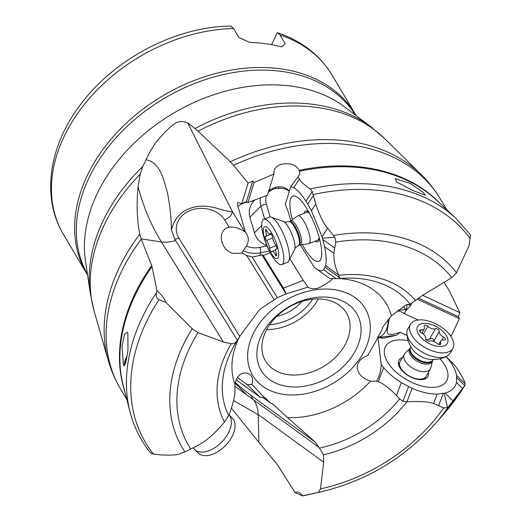 <?xml version="1.0" encoding="UTF-8"?>
<svg xmlns="http://www.w3.org/2000/svg" width="522" height="522" viewBox="0 0 522 522"><rect width="100%" height="100%" fill="white"/><g stroke="black" fill="none" stroke-linecap="round" stroke-linejoin="round"><path stroke-width="0.78" d="M470.557 235.024L469.063 245.718L456.515 272.745L451.798 277.645L423.205 294.95L410.083 304.209A106.658 77.876 149.3 0 0 363.273 279.009A106.658 77.876 149.3 0 0 363.142 278.989A106.658 77.876 149.3 0 0 346.23 278.089A106.658 77.876 149.3 0 0 338.36 278.585L329.956 278.663L314.27 267.368L300.346 244.896M410.083 304.209L405.953 304.9L391.467 315.79L382.685 327.209L381.889 330.106L377.713 337.297L378.065 337.427L367.658 355.658C363.338 356.931 360.213 359.404 358.281 363.077L357.198 366.698L357.218 368.728L359.312 373.85L362.137 376.871L365.778 379.337L370.496 381.21A86.045 62.829 -30.7 0 1 287.589 417.659L273.287 404.485L270.474 402.977L264.582 397.307L264.341 397.607L251.956 384.407C253.137 380.453 252.635 377.295 250.443 374.933L247.696 373.243L244.335 372.865L240.981 373.935L238.189 376.29L236.159 379.729L235.024 384.57A86.045 62.829 -30.7 0 1 239.591 336.599M192.233 328.736L165.781 302.303C164.482 298.499 161.539 294.604 156.959 290.61L156.182 294.689C156.261 297.148 157.174 298.806 158.942 299.667A191.887 140.111 149.3 0 0 153.455 454.107L161.435 454.936C171.392 455.399 177.552 454.988 179.933 453.703L184.938 451.876A162.871 118.918 -30.7 0 1 192.233 328.736L198.034 332.631L223.396 341.982L231.305 343.665C233.915 343.744 235.813 342.797 237.014 340.827L239.755 336.344L258.671 310.805L260.922 308.509L277.358 297.716L286.16 293.814L307.987 287.152C310.525 288.816 313.937 289.142 318.231 288.124C327.953 283.041 332.612 279.831 332.194 278.48M307.987 287.152L303.236 280.327L290.167 259.232M237.014 340.827A106.658 77.876 149.3 0 0 235.004 344.148A106.658 77.876 149.3 0 0 228.747 415.577L230.058 412.276C233.027 403.552 234.639 397.072 234.893 392.831L235.024 384.57M251.956 384.407L247.206 384.642L237.327 377.465M228.747 415.577L224.48 422.194C216.056 431.929 208.891 438.669 202.973 442.402L197.166 445.873L184.938 451.876M158.942 299.667L165.781 302.303M153.455 454.107L151.073 453.324L150.023 452.248M156.959 290.61L152.052 266.644A186.145 135.916 149.3 0 0 123.355 386.084L130.056 411.995A193.786 141.495 -30.7 0 1 156.43 292.725M127.877 333.095L127.329 332.26L124.471 334.197L122.004 346.386L123.44 365.054L123.864 365.765L125.685 362.842L127.955 350.601L127.877 333.095M124.517 390.56A185.989 135.805 -30.7 0 1 151.719 265.561L141.221 239.239A185.989 135.805 149.3 0 0 120.51 388.929L126.853 399.604M236.322 379.344L238.671 381.628L260.034 397.157L264.341 397.607M247.206 384.642L260.034 397.157M262.886 397.457L270.474 402.977M287.589 417.659L315.203 442.069L319.04 447.38L234.913 386.306M434.846 424.19L443.034 414.859A191.887 140.111 149.3 0 0 464.893 385.386L448.587 406.56A162.871 118.918 -30.7 0 1 434.846 424.19C403.858 458.531 365.876 481.088 320.899 491.868A162.871 118.918 -30.7 0 1 318.446 492.403L320.495 488.879L323.725 462.224L323.444 454.832L319.04 447.38M319.614 448.046A106.658 77.876 149.3 0 0 399.611 398.919L396.492 395.415C388.283 387.337 382.202 382.802 378.248 381.817L376.44 381.106L370.496 381.21M399.611 398.919L402.964 401.255L406.997 401.783C419.303 401.085 428.164 401.646 433.573 403.467L443.7 407.936L447.458 407.649L448.587 406.56M445.723 356.343C451.778 362.823 455.406 369.165 456.606 375.37L456.496 382.489C455.151 387.709 451.38 391.246 445.188 393.112L437.136 394.123C429.41 394.123 421.078 392.198 412.126 388.342L401.353 382.678C394.267 378.248 388.368 373.23 383.663 367.618L381.243 364.721L378.006 337.59L384.009 338.125L396.374 335.281L378.019 337.506A4.28 3.132 76.8 0 0 378.117 337.486A19.673 13.344 -96.9 0 0 388.218 319.314M407.062 335.502L400.302 332.351L396.374 335.281M408.191 340.703A35.072 18.72 29.6 0 0 394.358 340.488A35.072 18.72 29.6 0 0 384.786 355.554A35.072 18.72 29.6 0 0 406.123 379.442A35.072 18.72 29.6 0 0 437.971 386.756A35.072 18.72 29.6 0 0 439.165 386.437A35.072 18.72 29.6 0 0 439.929 358.731M381.243 364.721L381.073 366.679C380.342 373.23 378.802 378.039 376.44 381.106M330.289 297.507A55.606 40.599 149.3 0 0 261.418 335.378A55.606 40.599 149.3 0 0 287.642 386.515A55.606 40.599 149.3 0 0 356.513 348.644A55.606 40.599 149.3 0 0 330.289 297.507M287.935 374.646A47.052 34.354 149.3 0 0 336.964 355.834A47.052 34.354 149.3 0 0 346.432 312.959A47.052 34.354 149.3 0 0 324.025 299.328A47.052 34.354 149.3 0 0 274.996 318.139A47.052 34.354 149.3 0 0 265.528 361.009A47.052 34.354 149.3 0 0 287.935 374.646M276.725 316.384A34.217 24.984 149.3 0 0 301.886 301.442M227.951 227.559L230.855 226.953L236.172 227.559L242.11 230.111L245.399 232.101C248.87 236.375 249.222 241.027 246.449 246.058L241.882 252.837L240.942 253.229L233.321 253.398C220.643 250.514 216.578 230.972 227.951 227.559M444.065 282.324L449.246 290.597L459.83 312.613L422.637 295.295M198.06 131.185L230.326 161.787A185.336 135.328 -30.7 0 1 348.905 141.247A185.336 135.328 -30.7 0 1 349.022 141.26A185.336 135.328 -30.7 0 1 421.306 174.72L384.603 138.565A172.006 125.593 149.3 0 0 317.526 107.512A172.006 125.593 149.3 0 0 317.415 107.493A172.006 125.593 149.3 0 0 198.06 131.185L194.987 128.516A170.394 124.412 -30.7 0 1 314.251 104.511A170.394 124.412 -30.7 0 1 314.361 104.524A170.394 124.412 -30.7 0 1 371.083 126.892L344.572 106.899A157.266 114.827 149.3 0 0 292.124 86.234A157.266 114.827 149.3 0 0 144.509 133.769A157.266 114.827 149.3 0 0 85.471 260.785L90.352 293.632A170.394 124.412 -30.7 0 1 142.826 166.42L140.209 174.146L138.036 186.7C136.425 203.978 136.999 219.821 139.746 234.228L141.221 239.239M421.306 174.72C428.706 182.008 435.048 190.093 440.333 198.98A185.989 135.805 149.3 0 0 351.867 145.103A185.989 135.805 149.3 0 0 351.75 145.09A185.989 135.805 149.3 0 0 233.562 165.317L230.326 161.787M233.562 165.317L248.1 183.118L241.816 203.6L246.417 201.694L252.772 180.964L248.1 183.118M237.954 202.438L241.816 203.6M238.319 202.386C237.399 202.405 237.288 203.769 237.98 206.484L245.399 232.101M237.36 340.253L174.746 239.22L171.451 229.961C173.545 220.91 178.974 212.591 189.29 208.683C197.433 205.407 206.816 205.322 217.433 208.422C227.553 211.678 230.019 211.306 232.61 212.069L187.62 122.722L194.987 128.516M446.662 209.648L440.333 198.98M338.36 278.585L339.483 277.606L338.85 275.179C335.496 268.517 333.806 261.215 333.78 253.287L335.835 242.097L334.85 237.275L327.653 228.088C323.914 224.316 319.94 216.31 315.732 204.069L312.234 191.502L310.12 189.003C304.522 185.134 300.926 181.832 299.315 179.092L298.114 176.847L299.765 174.231L299.165 170.302C295.733 164.482 289.482 162.544 280.418 164.502L277.182 166.257L274.963 168.606L274.076 170.492L273.959 173.97L267.447 195.195L247.93 202.556L254.07 182.556L252.772 180.964M423.225 192.305L409.914 183.242L395.2 178.739L396.642 181.956L412.484 190.373L425.41 195.228L423.225 192.305M298.114 176.847L290.774 186.608L285.332 204.35L288.438 212.402L290.845 220.721M289.429 190.993L286.415 188.494L282.448 187L278.056 186.804L274.637 187.535L268.863 190.569M254.07 182.556L273.959 173.97M266.886 245.673C260.504 243.154 256.348 238.874 254.41 232.845L249.901 217.263C248.289 211.005 249.725 205.459 254.194 200.631L251.056 201.296M255.317 199.587L254.194 200.631M290.774 186.608L293.775 187.672C297.416 189.78 301.481 194.295 305.97 201.211L311.438 210.725L322.041 236.786L324.567 246.684C326.257 254.912 326.602 261.241 325.611 265.678L323.62 269.665C321.78 271.362 319.229 271.016 315.96 268.621M302.336 244.609A35.072 9.859 -111.8 0 0 320.456 259.819A35.072 9.859 -111.8 0 0 318.753 236.068A35.072 9.859 -111.8 0 0 295.002 196.135A35.072 9.859 -111.8 0 0 292.359 219.645M322.459 238.169L334.85 237.275M270.226 252.739L263.277 255.539L283.498 288.164L286.16 293.814M303.236 280.327L283.498 288.164M263.277 255.539L261.763 254.677L286.141 294.017M261.763 254.677L259.597 255.545L252.146 257.026L277.358 297.716M274.089 299.661L246.71 255.48L252.146 257.026M246.71 255.48L241.882 252.837M151.719 265.561L152.052 266.644M187.62 122.722C181.134 121.554 177.826 116.099 155.928 142.434C151.321 149.207 148.065 154.936 146.16 159.621L142.826 166.42M235.187 383.305L246.045 394.103M323.725 462.224L258.207 414.598L258.919 442.415L231.468 408.23M258.919 442.415L277.286 464.508L295.204 492.775L302.603 495.9L301.24 494.19C299.086 492.05 297.077 491.574 295.204 492.775M318.446 492.403L302.63 495.822M459.83 312.613L458.414 316.723L459.34 318.681L451.471 335.555L449.651 334.706M464.893 385.386L465.206 383.938L464.267 380.975C460.287 372.962 456.639 367.273 453.331 363.912L452.254 362.79M444.229 393.392L447.458 407.649M400.302 332.351L393.751 334.158L390.319 334.511L388.074 333.963L387.272 332.488L387.285 329.976L389.425 317.891M407.297 304.417L410.644 305.331L405.94 310.76L404.289 313.591L401.255 311.836L397.542 310.668M404.289 313.591L418.044 319.993M379.559 334.034L378.065 337.427M405.94 310.76L403.989 306.133M418.533 298.16L458.414 316.723M417.332 299.126L459.34 318.681M410.644 305.331L411.675 303.543M400.093 361.602A14.968 7.993 29.6 0 0 405.94 373.798A14.968 7.993 29.6 0 0 422.422 378.868A14.968 7.993 29.6 0 0 426.128 376.388M428.373 372.44A16.639 8.881 -150.4 0 1 423.786 379.396A16.639 8.881 -150.4 0 1 402.788 371.396A16.639 8.881 -150.4 0 1 402.338 357.655M277.45 32.697L279.981 34.967L285.266 43.861L281.417 46.856A156.156 114.018 149.3 0 0 265.939 43.744A156.156 114.018 149.3 0 0 249.601 42.419L238.815 37.388L233.53 28.488A156.156 114.018 149.3 0 0 64.141 136.431A156.156 114.018 149.3 0 0 63.521 234.561L86.711 273.6A156.156 114.018 -30.7 0 1 118.135 131.296A156.156 114.018 -30.7 0 1 280.862 68.871A156.156 114.018 -30.7 0 1 280.973 68.884A156.156 114.018 -30.7 0 1 355.234 114.116L356.089 115.584M228.342 26.1L230.868 26.178L233.53 28.488M277.312 32.658L271.564 44.651M171.451 229.961C171.288 217.961 169.918 205.427 167.353 192.35C163.83 180.977 161.03 163.138 146.16 159.621M246.417 201.694L247.93 202.556M304.169 213.283A16.639 4.678 68.2 0 1 308.92 212.637A16.639 4.678 68.2 0 1 309.435 213.191M309.559 213.42A14.968 4.209 -111.8 0 0 306.76 212.245M317.872 240.048A14.968 4.209 -111.8 0 0 319.092 237.269M319.157 237.517A16.639 4.678 68.2 0 1 319.164 238.463A16.639 4.678 68.2 0 1 315.275 241.079M124.725 365.439A13.259 7.797 134 0 1 127.081 356.272M126.807 357.779A12.404 7.295 -46 0 0 125.273 364.199M432.549 360.832L430.761 367.912A14.968 7.993 -150.4 0 1 430.324 369.002A14.968 7.993 -150.4 0 1 418.403 370.783A14.968 7.993 -150.4 0 1 404.289 354.216A14.968 7.993 -150.4 0 1 405 353.283L410.344 347.887A12.835 6.851 29.6 0 0 422.435 362.092A12.835 6.851 29.6 0 0 432.66 360.565L432.549 360.832A13.004 6.943 -150.4 0 1 421.809 363.325A13.004 6.943 -150.4 0 1 410.168 348.122M410.449 324.319L407.799 328.984A24.377 13.017 29.6 0 0 406.86 333.29A24.377 13.017 29.6 0 0 430.781 355.958A24.377 13.017 29.6 0 0 446.884 356.121A24.377 13.017 29.6 0 0 450.199 353.061L452.848 348.396A24.377 13.017 -150.4 0 1 433.43 351.299A24.377 13.017 -150.4 0 1 410.449 324.319A24.377 13.017 -150.4 0 1 429.867 321.421A24.377 13.017 -150.4 0 1 452.848 348.396M431.211 324.443A17.109 9.135 -150.4 0 1 447.954 339.881A17.109 9.135 -150.4 0 1 433.71 345.407A17.109 9.135 -150.4 0 1 416.967 329.976A17.109 9.135 -150.4 0 1 431.211 324.443M443.961 340.024A2.499 1.331 29.6 0 0 445.357 339.587A2.499 1.331 29.6 0 0 443.609 337.068A5.925 3.165 -150.4 0 1 439.309 331.444A2.499 1.331 29.6 0 0 436.888 328.827A2.499 1.331 29.6 0 0 435.355 328.762A5.925 3.165 -150.4 0 1 431.707 328.606A5.925 3.165 -150.4 0 1 427.805 326.348A2.499 1.331 29.6 0 0 426.161 325.395A2.499 1.331 29.6 0 0 424.177 325.695A2.499 1.331 29.6 0 0 424.203 326.615A5.925 3.165 -150.4 0 1 424.275 328.801A5.925 3.165 -150.4 0 1 420.96 329.832A2.499 1.331 29.6 0 0 419.558 330.263A2.499 1.331 29.6 0 0 421.313 332.782A5.925 3.165 -150.4 0 1 425.613 338.413A2.499 1.331 29.6 0 0 428.027 341.029A2.499 1.331 29.6 0 0 429.567 341.094A5.925 3.165 -150.4 0 1 433.214 341.251A5.925 3.165 -150.4 0 1 437.11 343.509A2.499 1.331 29.6 0 0 438.754 344.455A2.499 1.331 29.6 0 0 440.744 344.161A2.499 1.331 29.6 0 0 440.712 343.241A5.925 3.165 -150.4 0 1 440.646 341.055A5.925 3.165 -150.4 0 1 443.961 340.024M425.913 339.554L427.936 339.581L431.466 338.38C433.299 338.889 434.01 339.933 433.593 341.512M290.741 220.793L297.56 215.958A14.968 4.209 68.2 0 1 297.814 215.821A14.968 4.209 68.2 0 1 305.585 224.375A14.968 4.209 68.2 0 1 310.153 240.668A14.968 4.209 68.2 0 1 308.926 243.624A14.968 4.209 68.2 0 1 308.646 243.696L299.178 245.209A12.835 3.608 -111.8 0 0 300.228 242.678A12.835 3.608 -111.8 0 0 296.32 228.714A12.835 3.608 -111.8 0 0 289.658 221.38L290.741 220.793A13.004 3.654 68.2 0 1 297.527 227.729A13.004 3.654 68.2 0 1 301.683 242.26A13.004 3.654 68.2 0 1 300.378 244.89M281.815 264.589L287.459 262.331A24.377 6.851 -111.8 0 0 288.255 261.763A24.377 6.851 -111.8 0 0 289.462 257.516A24.377 6.851 -111.8 0 0 282.82 232.636A24.377 6.851 -111.8 0 0 270.448 216.93A24.377 6.851 -111.8 0 0 269.365 217.054L263.714 219.312A24.377 6.851 68.2 0 1 276.379 233.249A24.377 6.851 68.2 0 1 283.811 259.773A24.377 6.851 68.2 0 1 281.815 264.589A24.377 6.851 68.2 0 1 269.15 250.658A24.377 6.851 68.2 0 1 261.718 224.127A24.377 6.851 68.2 0 1 263.714 219.312M263.277 230.137A17.109 4.809 68.2 0 1 271.433 232.688A17.109 4.809 68.2 0 1 278.781 255.154A17.109 4.809 68.2 0 1 270.618 252.602A17.109 4.809 68.2 0 1 263.277 230.137M272.419 237.132A2.499 0.705 -111.8 0 0 271.538 234.58A2.499 0.705 -111.8 0 0 270.383 233.432A2.499 0.705 -111.8 0 0 270.233 233.608A5.925 1.664 68.2 0 1 269.881 234.019A5.925 1.664 68.2 0 1 266.866 230.757A2.499 0.705 -111.8 0 0 265.594 229.38A2.499 0.705 -111.8 0 0 265.391 229.876A2.499 0.705 -111.8 0 0 265.678 231.422A5.925 1.664 68.2 0 1 266.35 235.096A5.925 1.664 68.2 0 1 265.868 236.27A5.925 1.664 68.2 0 1 265.476 236.27A2.499 0.705 -111.8 0 0 265.313 236.27A2.499 0.705 -111.8 0 0 265.111 236.766A2.499 0.705 -111.8 0 0 266.468 240.459A5.925 1.664 68.2 0 1 269.639 248.159A2.499 0.705 -111.8 0 0 270.52 250.71A2.499 0.705 -111.8 0 0 271.675 251.858A2.499 0.705 -111.8 0 0 271.818 251.682A5.925 1.664 68.2 0 1 272.171 251.271A5.925 1.664 68.2 0 1 275.192 254.534A2.499 0.705 -111.8 0 0 276.458 255.91A2.499 0.705 -111.8 0 0 276.667 255.415A2.499 0.705 -111.8 0 0 276.379 253.868A5.925 1.664 68.2 0 1 275.701 250.188A5.925 1.664 68.2 0 1 276.19 249.02A5.925 1.664 68.2 0 1 276.582 249.02A2.499 0.705 -111.8 0 0 276.745 249.02A2.499 0.705 -111.8 0 0 276.947 248.524A2.499 0.705 -111.8 0 0 275.59 244.831A5.925 1.664 68.2 0 1 272.419 237.132M229.001 414.97A24.377 14.342 134 0 1 223.22 440.444A24.377 14.342 134 0 1 194.615 449.501A24.377 14.342 134 0 1 193.284 447.85M194.615 449.501L198.308 453.057A24.377 14.342 -46 0 0 226.907 444A24.377 14.342 -46 0 0 232.166 417.972L229.014 414.931M338.641 278.559A86.045 62.829 -30.7 0 1 345.42 279.192A86.045 62.829 -30.7 0 1 345.571 279.211A86.045 62.829 -30.7 0 1 391.467 315.79M334.067 289.619A65.459 47.796 149.3 0 0 333.956 289.599A65.459 47.796 -30.7 0 0 252.968 334.256A65.459 47.796 -30.7 0 0 283.864 394.404A65.459 47.796 -30.7 0 0 283.975 394.423A65.459 47.796 149.3 0 0 364.963 349.766A65.459 47.796 149.3 0 0 334.067 289.619M273.287 404.485L271.975 403.532M252.883 399.304L251.049 395.435A25.663 1.703 41.2 0 1 235.318 382.58M251.049 395.435L315.203 442.069M253.757 399.924A34.217 27.581 -54 0 1 258.207 414.598L233.556 400.583M323.444 454.832A113.522 82.887 149.3 0 0 406.873 401.796M396.492 395.415L401.353 382.672M402.964 401.255L408.53 386.665M378.248 381.817L383.663 367.618M318.289 298.91A47.052 34.354 -30.7 0 1 266.657 329.578M312.58 299.204A43.626 31.855 -30.7 0 1 269.639 324.704M229.184 227.194L224.78 220.095L230.209 216.506L232.61 212.069L244.811 231.761M310.12 189.003A193.786 141.495 -30.7 0 1 382.358 185.349A193.786 141.495 -30.7 0 1 382.469 185.369A193.786 141.495 -30.7 0 1 456.019 218.398L436.47 200.115A186.145 135.916 149.3 0 0 365.713 168.371A186.145 135.916 149.3 0 0 365.602 168.352A186.145 135.916 149.3 0 0 299.55 171.177M299.165 170.302A185.989 135.805 -30.7 0 1 364.976 167.523A185.989 135.805 -30.7 0 1 365.08 167.536A185.989 135.805 -30.7 0 1 439.85 203.273M264.608 218.953L260.909 206.177A19.673 16.195 44.8 0 1 260.471 197.636M270.096 216.911L266.37 204.069A4.28 1.357 -16.2 0 0 260.909 206.177L249.901 217.263M336.175 278.67L323.62 269.665M339.483 277.606L325.115 267.297M338.85 275.179L325.611 265.678M333.78 253.287L324.567 246.684M322.837 239.533L334.478 247.885M327.653 228.088L322.041 236.786M333.662 235.448A162.871 118.918 -30.7 0 1 384.858 234.261A162.871 118.918 -30.7 0 1 384.962 234.28A162.871 118.918 -30.7 0 1 456.515 272.745M470.113 238.482A191.887 140.111 149.3 0 0 384.251 191.104A191.887 140.111 149.3 0 0 384.14 191.091A191.887 140.111 149.3 0 0 313.304 194.549M315.732 204.069L311.438 210.725M313.468 195.319L307.778 204.135M312.234 191.502L305.97 201.211M299.315 179.092L293.775 187.672M290.924 186.635L291.374 185.936M335.835 242.097A156.365 114.174 -30.7 0 1 451.798 277.645M415.577 300.659A113.522 82.887 149.3 0 0 338.895 275.27M254.41 232.845L261.711 225.497M174.746 239.22L179.046 238.371A25.663 20.86 -177.7 0 1 190.289 210.47A25.663 20.86 -177.7 0 1 224.78 220.095M179.046 238.371L239.755 336.344M223.396 341.982L161.402 241.934L141.064 238.848M175.581 240.557A34.217 17.454 -31.8 0 1 161.402 241.934C151.25 225.497 143.459 207.084 138.036 186.7M231.305 343.665A113.522 82.887 149.3 0 0 224.558 422.096M190.791 449.116A156.365 114.174 -30.7 0 1 198.034 332.631M120.51 388.929C115.238 380.036 111.173 370.6 108.315 360.617A185.336 135.328 -30.7 0 1 139.746 234.228M140.209 174.146A172.006 125.593 149.3 0 0 94.123 311.086L108.315 360.617M302.603 495.9A191.887 140.111 149.3 0 0 308.789 494.595L302.597 495.9M443.7 407.936A156.365 114.174 -30.7 0 1 320.495 488.879M406.997 401.783L412.126 388.342M433.573 403.467L437.136 394.123M443.185 393.581L438.682 405.398M452.894 400.785L445.188 393.112M462.394 388.361L456.496 382.489M464.711 385.601L456.894 377.824M465.206 383.938L456.606 375.37M453.331 363.912L445.964 356.578M382.887 338.204L385.04 337.949M405.092 309.539L397.881 310.414M403.637 313.154L404.628 313.037M406.99 304.483A25.663 16.234 -74.8 0 1 406.155 310.583M87.468 274.22A155.843 113.789 -30.7 0 1 120.575 132.901A155.843 113.789 -30.7 0 1 282.134 71.475A155.843 113.789 -30.7 0 1 282.252 71.494A155.843 113.789 -30.7 0 1 355.417 115.075M277.463 32.703C301.599 40.846 319.797 54.973 332.044 75.07A156.156 114.018 149.3 0 0 279.981 34.967M246.449 246.058A21.389 19.777 19.3 0 0 259.963 247.382A4.28 0.894 -102 0 1 260.556 252.811A25.663 23.731 19.3 0 1 243.298 250.756M269.293 250.945L260.556 252.811L259.597 255.545M259.963 247.382L266.97 245.888M247.174 202.125L246.873 202.19A21.389 19.777 19.3 0 0 237.98 206.484M266.37 204.069A15.399 12.678 44.8 0 1 266.572 195.541M268.223 192.651A15.399 12.678 44.8 0 1 275.825 188.657L278.826 188.344A15.399 12.678 44.8 0 1 289.338 191.306M275.29 187.339A4.28 2.01 -95.9 0 1 275.825 188.657M278.826 188.344A4.28 2.01 84.1 0 0 278.148 186.791M432.66 360.565L433.012 359.932A12.835 6.851 -150.4 0 1 422.794 361.459A12.835 6.851 -150.4 0 1 410.697 347.261L410.977 346.36M446.923 356.102C442.114 358.705 436.627 359.834 430.454 359.488A15.908 8.496 -150.4 0 1 425.763 358.516A15.908 8.496 -150.4 0 1 412.517 349.401M439.309 331.444L433.71 341.303M443.609 337.068L441.866 340.135M440.712 343.241L439.935 344.605M420.96 329.832L419.903 331.685M427.805 326.348L423.394 334.126M435.355 328.762L429.632 338.83M289.658 221.38L288.894 221.687A12.835 3.608 68.2 0 1 295.556 229.021A12.835 3.608 68.2 0 1 299.471 242.984A12.835 3.608 68.2 0 1 298.414 245.516C295.576 247.519 294.362 248.746 294.786 249.19L288.32 261.685M288.894 221.687C285.456 222.196 283.733 222.144 283.733 221.53A15.908 4.47 68.2 0 1 291.335 232.805A15.908 4.47 68.2 0 1 295.008 247.572A15.908 4.47 68.2 0 1 294.786 249.19M270.233 233.608L270.611 233.458M275.192 254.534L276.432 254.038M269.639 248.159L276.073 245.588M266.468 240.459L272.569 238.019M265.678 231.422L266.951 230.913M260.465 308.939L260.922 308.509M470.55 234.985L456.019 218.398M346.23 278.089L338.471 278.578M235.004 344.148L236.968 340.899M94.123 311.086L90.352 293.632M320.899 491.868L308.789 494.595M464.998 385.249L443.034 414.859M452.306 362.842L445.997 356.565M384.603 138.565L371.083 126.892M86.711 273.6L87.592 275.055M63.521 234.561C41.577 198.419 48.468 147.941 78.731 107.003C111.741 60.676 172.834 27.581 228.368 26.1M332.044 75.07L355.234 114.116M130.056 411.995C133.971 427.055 140.712 440.601 150.284 452.633M424.543 379.181L430.324 369.002M398.508 364.395L404.289 354.216M410.344 347.887L410.697 347.261M433.645 359.234L433.012 359.932M412.393 349.231C408.935 344.109 407.088 338.817 406.866 333.349M438.715 344.442L440.646 341.055M421.854 333.069L424.275 328.801M307.96 211.762L297.814 215.821M319.072 239.565L308.926 243.624M299.178 245.209L298.414 245.516M283.733 221.53L270.435 216.93M270.853 233.634L269.881 234.019M276.928 248.726L276.19 249.02M275.733 249.849L272.171 251.271M271.251 234.117L265.868 236.27"/></g></svg>
